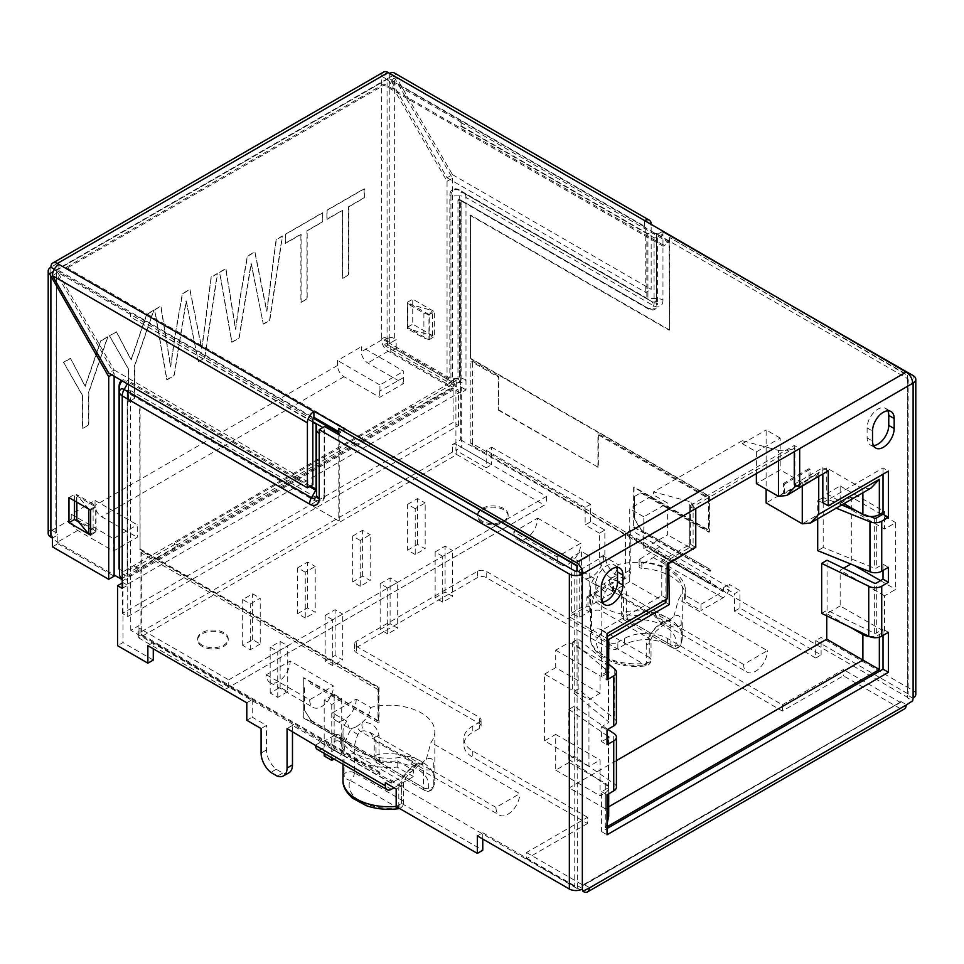 <?xml version="1.0" encoding="UTF-8"?>
<svg xmlns="http://www.w3.org/2000/svg" width="964" height="964" viewBox="0 0 964 964"><rect width="100%" height="100%" fill="white"/><g stroke="black" fill="none" stroke-linecap="round" stroke-linejoin="round"><path stroke-width="0.72" stroke-dasharray="4.82 3.62" d="M482 522.259A15.303 8.833 180 0 1 477.517 516.017A15.303 8.833 180 0 1 486.965 507.847A15.303 8.833 180 0 1 503.642 509.763A15.303 8.833 180 0 1 508.136 516.017A15.303 8.833 180 0 1 498.677 524.175A15.303 8.833 180 0 1 482 522.259M482 521.006A15.303 8.833 180 0 1 477.517 514.764A15.303 8.833 180 0 1 486.965 506.594A15.303 8.833 180 0 1 503.642 508.51A15.303 8.833 180 0 1 508.136 514.764A15.303 8.833 180 0 1 498.677 522.922A15.303 8.833 180 0 1 482 521.006M202.103 646.362A15.303 8.833 180 0 1 197.62 640.12A15.303 8.833 180 0 1 207.067 631.95A15.303 8.833 180 0 1 223.744 633.866A15.303 8.833 180 0 1 228.227 640.12A15.303 8.833 180 0 1 218.78 648.278A15.303 8.833 180 0 1 202.103 646.362M202.103 645.121A15.303 8.833 180 0 1 197.62 638.867A15.303 8.833 180 0 1 207.067 630.709A15.303 8.833 180 0 1 223.744 632.625A15.303 8.833 180 0 1 228.227 638.867A15.303 8.833 180 0 1 218.78 647.037A15.303 8.833 180 0 1 202.103 645.121M127.742 584.063A9.182 5.302 -120 0 0 121.247 572.821L449.778 383.142L385.913 346.269A1.53 0.88 -120 0 1 384.841 344.389L384.841 339.4L387.444 340.907L389.685 339.605L387.07 338.099L387.07 343.1A1.53 0.88 -120 0 0 388.155 344.979L452.02 381.84A9.182 5.302 60 0 1 458.515 393.095L127.742 584.063L127.742 616.562L122.332 613.429L453.104 422.461L458.515 425.594L127.742 616.562M403.747 377.466L379.72 391.095L403.747 377.466L403.747 371.224L361.319 346.727L361.319 351.727A9.182 5.302 -120 0 0 367.814 362.97L403.53 383.6L379.72 397.337L343.991 376.719A9.182 5.302 60 0 1 337.508 365.477L337.508 360.476L361.319 346.727M414.243 407.905L411.64 406.398L174.605 543.262L177.207 544.756L414.243 407.905L414.243 409.158L452.453 387.094A3.061 1.771 -60 0 0 454.321 384.757L451.73 383.262L456.273 380.635L453.478 379.021L457.96 379.021L457.96 200.295L459.491 200.295L459.491 382.768L453.478 382.768L387.444 344.654L389.685 343.365L449.851 378.093A1.53 0.88 0 0 0 450.935 378.358L459.491 378.358A9.182 5.302 180 0 1 465.986 379.912L460.563 383.033A1.53 0.88 0 0 0 459.491 382.768M134.526 566.398A3.061 1.771 120 0 0 134.864 566.724A3.061 1.771 120 0 0 136.394 566.567L174.605 544.503L177.207 546.01L138.997 568.061A3.061 1.771 -60 0 1 137.466 568.218A3.061 1.771 -60 0 1 137.117 567.892L134.526 566.398L127.742 570.314L130.333 571.821L130.333 391.324L128.718 390.384L127.947 391.709A1.085 0.627 -120 0 0 127.176 392.155L127.176 574.628A1.53 0.88 0 0 0 127.634 575.255L122.223 578.376M137.117 567.892L130.333 571.821M384.841 339.4L387.07 338.099L387.07 79.904L389.239 81.157L447.055 181.292L447.055 383.973L390.769 351.486L396.18 348.353L452.465 380.852L447.055 383.973M461.105 125.886L461.105 122.127L461.105 125.886L646.844 233.119A1.53 0.88 0 0 0 647.929 233.372L656.484 233.372A9.182 5.302 180 0 1 662.967 234.927L657.556 238.048A1.53 0.88 0 0 0 656.484 237.795L654.086 237.795L654.086 302.913A10.845 6.266 60 0 1 646.41 307.335L459.491 199.415L461.105 200.355L461.105 380.84L457.96 379.021M461.105 380.84L454.321 384.757M379.937 391.215L379.937 384.973L403.747 371.224M379.937 384.973L337.508 360.476M95.05 500.449L137.262 524.826L137.262 537.322L113.451 551.071L77.735 530.441A9.182 5.302 60 0 1 71.24 519.198L71.24 514.198L95.05 500.449L95.05 505.449A9.182 5.302 -120 0 0 101.545 516.704L137.262 537.322M71.24 514.198L113.451 538.575L137.262 524.826M453.478 379.021L453.478 382.768M122.223 588.377L127.634 585.256L127.634 392.782L314.987 500.943A1.53 0.88 -60 0 1 315.312 499.882L127.947 391.709A1.53 0.88 120 0 0 127.634 392.782A1.53 0.88 180 0 1 127.176 392.155L127.176 574.628M451.73 383.262A3.061 1.771 120 0 1 449.851 385.6L411.64 407.652L414.243 409.158M411.64 406.398L411.64 407.652M174.605 544.503L174.605 543.262M177.207 546.01L177.207 544.756M387.444 344.654L387.444 340.907M389.685 339.605L389.685 343.365M119.078 569.061L127.176 573.749M119.524 574.628L119.524 569.688M82.759 428.462L88.821 424.955L88.821 392.312L107.884 336.906L100.967 340.907L85.302 386.407L70.625 358.427L63.696 362.428L82.759 395.818L82.759 428.462L88.616 424.835L88.616 392.191L107.667 336.785L100.75 340.774L85.085 386.275L70.42 358.295L63.479 362.295L82.543 395.686L82.543 428.329M198.488 361.645L204.778 358.006L217.527 273.619L211.345 277.174L201.898 348.908L189.98 289.513L182.558 293.803L174.894 337.219L170.712 366.91L160.964 306.275L154.77 309.842L166.965 379.84L174.183 375.671L186.305 300.937L198.271 361.512L204.561 357.885L217.31 273.487L211.128 277.054L201.681 348.775L189.763 289.393L182.341 293.683L174.677 337.087L170.495 366.79L160.747 306.142L154.553 309.721L166.748 379.72L173.966 375.55L186.088 300.816L198.271 361.512M301.105 302.395L307.179 298.888L307.179 230.854L322.771 221.853L322.771 212.851L285.513 234.36L285.513 243.362L301.105 234.36L301.105 302.395L306.962 298.768L306.962 230.733L322.554 221.732L322.554 212.731L285.296 234.24L285.296 243.241L300.889 234.24L300.889 302.274M342.702 278.379L348.763 274.885L348.763 206.85L364.356 197.837L364.356 188.836L327.097 210.345L327.097 219.358L342.702 210.345L342.702 278.379L348.546 274.752L348.546 206.718L364.139 197.716L364.139 188.715L326.88 210.224L326.88 219.226L342.485 210.224L342.485 278.259M263.473 324.121L269.763 320.494L282.512 236.096L276.331 239.662L266.883 311.384L254.966 251.99L247.543 256.279L239.879 299.696L235.686 329.387L225.938 268.751L219.756 272.33L231.95 342.316L239.168 338.159L251.291 263.425L263.256 324L269.546 320.361L282.295 235.975L276.114 239.53L266.667 311.264L254.749 251.869L247.326 256.159L239.662 299.575L235.469 329.266L225.733 268.631L219.539 272.197L231.734 342.196L238.952 338.027L251.074 263.293L263.256 324M128.682 401.94L134.743 398.445L134.743 365.802L153.806 310.396L146.89 314.397L131.225 359.885L116.548 331.905L109.619 335.906L128.682 369.296L128.682 401.94L134.538 398.313L134.538 365.681L153.589 310.275L146.673 314.264L131.008 359.765L116.331 331.785L109.402 335.785L128.465 369.176L128.465 401.819M397.156 760.861L413.484 770.284L413.484 776.538L397.156 767.103A48.983 28.281 180 0 1 340.244 742.388L340.244 736.147A48.983 28.281 0 0 0 397.156 760.861L397.156 767.103M393.999 787.781L413.484 776.538M413.484 770.284L391.408 783.033L390.757 779.659L385.347 782.78M684.633 594.884L684.633 601.126L700.961 610.561L700.961 604.308L684.633 594.884A48.983 28.281 180 0 0 685.332 590.125L685.332 596.379A48.983 28.281 180 0 1 684.633 601.126M915.8 694.297A9.182 5.302 0 0 0 913.113 690.549L821.111 637.433L815.701 640.554L815.701 658.051L734.52 611.188L734.52 593.691L739.93 590.558L729.109 584.317L729.109 587.317A8.568 4.953 -60 0 1 723.048 597.813L700.961 610.561M700.961 604.308L723.048 591.559L723.699 587.438L734.52 593.691M641.831 568.278A3.061 1.771 180 0 1 639.108 566.519A3.061 1.771 180 0 1 640.012 565.266L640.012 559.012A3.061 1.771 0 0 0 639.108 560.265A3.061 1.771 0 0 0 641.831 562.024L641.831 568.278A48.983 28.281 180 0 1 685.332 596.379M641.831 562.024A48.983 28.281 180 0 1 685.332 590.125M113.451 538.575L113.451 551.071M458.515 425.594L458.515 393.095M122.223 580.328A1.53 0.88 60 0 1 122.332 580.943L453.104 389.974A1.53 0.88 -120 0 0 452.02 388.094L388.155 351.221A9.182 5.302 60 0 1 381.66 339.979L381.66 338.726A9.182 5.302 180 0 1 394.65 338.726L396.18 339.605L390.769 342.738L389.239 341.846A1.53 0.88 0 0 0 387.07 341.846L381.66 338.726L381.66 76.264A9.182 5.302 180 0 1 392.938 75.481L394.65 78.036L394.65 338.726M122.332 613.429L122.332 580.943M453.104 389.974L453.104 422.461M403.53 377.346L403.53 383.6M379.72 391.095L379.72 397.337M48.2 533.441A9.182 5.302 180 0 1 50.887 529.694L50.887 530.947A9.182 5.302 -120 0 0 57.382 542.19L114.114 574.954M390.769 351.486L390.769 342.738M396.18 348.353L396.18 339.605M428.968 314.794L423.895 313.119L407.326 303.552A1.53 0.88 0 0 0 407.748 303.72L432.571 310.625L429.245 314.601L429.245 339.605L432.571 335.617L411.688 329.808L428.968 339.798L428.968 314.794L434.378 311.673L434.378 336.665L412.737 324.169L412.737 299.177L434.378 311.673M429.245 314.601L407.326 302.298L407.326 327.29L412.737 324.169M407.326 327.29L411.688 329.808L407.748 328.712L407.748 303.72M428.968 339.798L434.378 336.665M407.326 302.298L412.737 299.177M52.418 546.829L57.828 543.708L57.828 534.96L52.418 538.081M57.828 543.708L114.114 576.195M392.938 75.481L386.624 79.132L381.66 76.264L50.887 267.233L50.887 529.694L56.298 532.827A1.53 0.88 0 0 0 55.852 533.441A1.53 0.88 0 0 0 56.298 534.068L57.828 534.96M88.809 509.088L76.843 494.761A1.53 0.88 0 0 0 76.554 494.52L93.122 504.088L95.701 507.172L88.809 509.088M68.974 497.641L74.385 494.52L96.039 507.016L96.039 532.008L95.135 531.489L95.701 532.176L90.616 533.586M90.616 510.137L96.039 507.016M90.616 535.141L96.039 532.008M74.385 500.762L74.385 494.52M340.244 736.147A3.061 1.771 0 0 0 338.207 734.676A3.061 1.771 0 0 0 335.038 735.086L335.038 741.34L321.699 749.04A8.568 4.953 -60 0 1 317.409 749.462M335.038 741.34A3.061 1.771 180 0 1 338.207 740.918A3.061 1.771 180 0 1 340.244 742.388M292.478 731.664L292.478 725.422L321.048 741.919L321.241 742.834L335.038 735.086M640.012 559.012L659.4 547.07A8.568 4.953 -60 0 1 653.339 557.566L640.012 565.266M587.534 823.533L526.489 858.767L526.489 852.525L587.534 817.279L587.534 823.533L472.794 757.282A30.619 17.677 180 0 1 463.829 744.786A30.619 17.677 180 0 1 472.794 732.291L479.289 728.543A6.121 3.531 0 0 0 481.084 726.037A6.121 3.531 0 0 0 479.289 723.542L356.331 652.556A6.121 3.531 180 0 1 354.547 650.049A6.121 3.531 180 0 1 356.331 647.555L477.566 577.569A6.121 3.531 180 0 1 486.218 577.569L609.176 648.555A6.121 3.531 0 0 0 617.84 648.555L624.335 644.808A30.619 17.677 180 0 1 667.63 644.808L782.358 711.046L843.404 675.8L900.123 708.54A8.568 4.953 -120 0 0 904.413 708.974M617.84 648.555L617.84 642.301A6.121 3.531 180 0 1 609.176 642.301L486.218 571.315A6.121 3.531 0 0 0 477.566 571.315L356.331 641.301A6.121 3.531 0 0 0 354.547 643.807A6.121 3.531 0 0 0 356.331 646.302L479.289 717.288A6.121 3.531 180 0 1 481.084 719.795A6.121 3.531 180 0 1 479.289 722.289L479.289 728.543M587.534 817.279L472.794 751.04A30.619 17.677 0 0 1 463.829 738.544A30.619 17.677 0 0 1 472.794 726.037L479.289 722.289M617.84 642.301L624.335 638.554A30.619 17.677 0 0 1 667.63 638.554L782.358 704.792L782.358 711.046M782.358 704.792L843.404 669.546L843.404 675.8M644.253 220.864L644.675 226.865A1.53 0.88 -60 0 1 645.446 226.793A1.53 0.88 -60 0 1 645.76 227.492L390.769 80.277L447.055 177.762L452.465 174.629L396.18 77.144L651.17 224.371M389.685 73.397L389.685 79.65A1.53 0.88 120 0 1 390.456 79.566A1.53 0.88 120 0 1 390.769 80.277L396.18 77.144A9.182 5.302 -60 0 0 394.276 72.939M447.055 181.292L452.465 178.171L394.65 78.036M452.465 178.171L452.465 380.852M111.764 374.876L114.114 373.514L56.298 273.378L56.298 270.872L55.852 270.101L53.189 271.643M55.852 533.441L56.298 270.872L56.298 532.827M114.114 373.514L114.114 376.225M58.912 264.365L58.912 270.619A1.53 0.88 120 0 0 57.828 272.487L52.418 275.62M312.83 419.714L57.828 272.487L114.114 369.983L108.703 373.104M526.489 858.767L580.364 889.88L577.352 888.145L577.352 885.639L582.774 888.772M526.489 852.525L583.208 885.265L900.123 702.298L843.404 669.546M662.967 231.179L662.967 300.045A9.182 5.302 -0 0 0 656.484 298.491L647.929 298.491A1.085 0.627 60 0 1 647.157 298.936L464.082 193.234A6.495 3.748 -120 0 0 459.491 195.885L450.935 195.885L450.935 378.358M432.571 335.617L432.571 310.625M429.245 339.605L423.895 338.111L407.326 328.543A1.53 0.88 0 0 0 407.748 328.712M95.701 532.176L95.701 507.172M662.967 300.045A13.629 7.869 60 0 1 653.339 305.6A9.182 5.302 120 0 0 651.435 301.395L464.082 193.234A9.182 5.302 -60 0 1 465.986 197.427A9.182 5.302 0 0 0 459.491 195.885L459.491 378.358M76.554 519.512L93.122 529.079L95.135 531.489L78.747 522.03M153.288 660.051L122.97 642.554L117.56 645.675M246.796 702.792L252.207 699.671L153.288 642.554L153.288 648.808M153.288 642.554L147.866 645.675M252.207 699.671L252.207 717.168L266.498 725.422L261.087 728.543M246.796 720.289L252.207 717.168M288.923 772.779A17.183 9.917 60 0 1 282.729 773.032L276.246 769.284A17.183 9.917 60 0 1 266.498 749.92L266.498 725.422M276.246 769.284L270.824 772.405M282.729 773.032L277.319 776.165M292.478 725.422L287.067 728.543M315.638 745.039L321.048 741.919M390.757 779.659L401.578 785.913L396.168 789.034M396.168 806.531L401.578 803.41L401.578 785.913M401.578 803.41L482.759 850.272M482.759 839.029L482.759 832.776L477.349 835.896M482.759 832.776L574.761 885.892A1.53 0.88 0 0 0 576.93 885.892L577.352 885.639M122.223 583.003L122.97 582.569L127.634 585.256M122.97 582.569L122.97 642.554M815.701 640.554L907.702 693.67A1.53 0.88 0 0 1 908.148 694.297A1.53 0.88 0 0 1 907.702 694.924L912.679 698.298M734.52 611.188L739.93 608.055L821.111 654.93L815.701 658.051M821.111 654.93L821.111 637.433M739.93 608.055L739.93 590.558M723.699 587.438L729.109 584.317M625.419 572.688L630.83 569.567A16.834 9.724 60 0 1 627.335 577.279A16.834 9.724 60 0 1 618.924 576.436L616.755 575.195A16.834 9.724 60 0 1 604.85 554.565L604.85 530.067L599.439 533.2L599.439 557.698A16.834 9.724 60 0 0 611.345 578.316L613.514 579.569A16.834 9.724 60 0 0 621.925 580.4A16.834 9.724 60 0 0 625.419 572.688L625.419 533.2L630.83 530.067L659.4 546.576M625.419 533.2L653.99 549.697M630.83 569.567L630.83 530.067M599.439 533.2L585.148 524.946L590.558 521.825L604.85 530.067M590.558 521.825L590.558 504.329L585.148 507.45L585.148 524.946M585.148 507.45L486.218 450.333L491.628 447.212L491.628 464.708L461.322 447.212L455.912 450.333L455.912 390.348L461.322 387.215L461.322 447.212M590.558 504.329L491.628 447.212M486.218 450.333L486.218 467.829L491.628 464.708M486.218 467.829L455.912 450.333M455.912 390.348L460.563 393.035L465.986 389.902L465.986 197.427L653.339 305.6M461.322 387.215L465.986 389.902M887.796 410.809A15.303 8.833 120 0 0 885.591 408.387A15.303 8.833 120 0 0 873.794 412.496A15.303 8.833 120 0 0 867.106 427.896L867.106 437.897A15.303 8.833 120 0 0 870.275 444.898A15.303 8.833 120 0 0 873.48 445.609M616.55 567.41A15.303 8.833 120 0 0 614.345 564.988A15.303 8.833 120 0 0 602.548 569.097A15.303 8.833 120 0 0 595.86 584.497L595.86 594.499A15.303 8.833 120 0 0 599.042 601.5A15.303 8.833 120 0 0 602.235 602.211M415.219 554.541L407.639 550.167L417.593 544.419L425.172 548.793L425.172 502.955L415.219 508.703L415.219 554.541L425.172 548.793M360.235 586.281L352.655 581.907L362.609 576.159L370.188 580.533L370.188 534.695L360.235 540.442L360.235 586.281L370.188 580.533M442.705 602.151L435.138 597.776L445.091 592.029L452.67 596.403L452.67 550.564L442.705 556.324L442.705 602.151L452.67 596.403M387.721 633.902L380.153 629.528L390.107 623.78L397.686 628.154L397.686 582.316L387.721 588.064L387.721 633.902L397.686 628.154M305.251 618.032L297.671 613.658L307.624 607.91L315.204 612.285L315.204 566.446L305.251 572.194L305.251 618.032L315.204 612.285M332.737 665.642L325.169 661.268L335.123 655.52L342.702 659.894L342.702 614.056L332.737 619.804L332.737 665.642L342.702 659.894M260.22 644.024L250.266 649.772L242.687 645.398L252.64 639.65L260.22 644.024L260.22 598.186L250.266 603.934L242.687 599.56L252.64 593.812L260.22 598.186M287.718 691.646L277.752 697.394L270.185 693.02L280.138 687.272L287.718 691.646L287.718 645.808L277.752 651.556L270.185 647.181L280.138 641.434L287.718 645.808M452.465 174.629L651.17 289.357L651.17 224.865M447.055 177.762L645.76 292.478L651.17 289.357M645.76 227.492L645.76 292.478M386.624 79.132L387.07 79.904M54.321 269.221L55.852 270.101M381.66 76.264A9.182 5.302 60 0 1 383.564 72.059M114.114 369.983L312.83 484.699M589.269 887.519L583.847 884.398L583.208 885.265M900.123 702.298L583.847 884.892M617.538 589.57L671.125 620.165L667.425 621.539L673.848 616.43C679.066 613.911 681.512 616.55 681.199 624.323L681.199 643.072A6.121 3.531 -0 0 1 676.933 645.699A6.121 3.531 -0 0 1 670.884 644.808A6.121 3.531 120 0 0 672.149 647.615A6.121 3.531 120 0 0 675.21 647.314A6.121 4.88 -159.1 0 0 680.933 644.494A6.121 4.88 -159.1 0 0 681.199 643.072A45.923 26.51 -0 0 0 682.271 637.373A45.923 26.51 -0 0 0 626.467 611.477A6.121 3.531 180 0 0 623.455 612.429A6.121 3.531 180 0 0 621.659 614.924A6.121 3.531 180 0 0 623.455 617.43L670.884 644.808L670.884 626.058L669.835 619.768L664.485 621.178L607.549 588.305L611.766 587.932L617.502 589.546L623.455 598.68L623.455 617.43A6.121 3.531 120 0 0 624.72 620.238A6.121 3.531 120 0 0 627.781 619.924A39.801 22.979 180 0 1 675.21 647.314L627.781 619.924A6.121 1.072 82.8 0 1 626.467 611.477L626.467 592.727C624.624 583.69 619.057 579.28 609.766 579.485C614.827 575.026 617.587 570.049 618.044 564.567A45.923 26.51 180 0 1 682.271 588.871A45.923 26.51 180 0 1 678.523 599.355L767.416 650.676L743.606 664.425A16.834 9.724 120 0 0 747.1 672.137A16.834 9.724 120 0 0 760.078 667.618A16.834 9.724 120 0 0 767.416 650.676M605.44 591.583A6.121 2.567 36.6 0 1 598.897 585.763C593.643 593.957 591.173 603.006 591.498 612.923A6.121 3.531 180 0 1 593.149 611.176A6.121 3.531 180 0 1 601.813 611.176C601.283 604.32 602.488 597.788 605.44 591.583L607.549 588.305L603.874 583.883L609.766 579.485A6.121 3.952 88.1 0 0 611.766 587.932M664.485 621.178C656.327 625.528 651.254 631.312 649.242 638.566L649.242 657.303L601.813 629.926L601.813 611.176L649.242 638.566A6.121 3.531 -0 0 1 651.025 641.06L651.025 641.06A6.121 3.531 -0 0 1 646.229 644.518C648.085 635.818 653.676 628.54 663.003 622.672L668.136 620.973L664.485 621.178M399.482 808.447A6.121 6.121 0 0 0 403.603 802.663A6.121 3.531 180 0 0 401.807 800.156L354.378 772.779L354.378 754.029C353.848 747.172 355.053 740.641 358.006 734.435L360.114 731.158L364.332 730.784L370.068 732.399L423.69 763.018L419.991 764.392L426.305 759.331C431.607 756.74 434.089 759.355 433.764 767.175L433.764 785.925A6.121 4.88 20.9 0 1 433.499 787.347A6.121 4.88 20.9 0 1 427.787 790.167L380.358 762.777A39.801 22.979 180 0 1 427.787 790.167A6.121 3.531 -60 0 1 424.726 790.468A6.121 3.531 -60 0 1 423.449 787.66L423.449 768.923L422.401 762.62L417.051 764.03C408.905 768.38 403.82 774.176 401.807 781.418L401.807 800.156A6.121 3.531 -60 0 1 397.481 807.663A39.801 22.979 180 0 1 350.053 780.274L397.481 807.663A6.121 1.072 -97.2 0 0 398.252 808.736M370.104 732.423L376.02 741.533L376.02 760.283L423.449 787.66A6.121 3.531 180 0 0 429.498 788.552A6.121 3.531 180 0 0 433.764 785.925A45.923 26.51 -0 0 0 434.836 780.225A45.923 26.51 -0 0 0 379.033 754.33A6.121 3.531 0 0 0 376.02 755.282A6.121 3.531 0 0 0 374.237 757.788A6.121 3.531 0 0 0 376.02 760.283A6.121 3.531 -60 0 0 377.298 763.09A6.121 3.531 -60 0 0 380.358 762.777A6.121 1.072 -97.2 0 1 379.033 754.33L379.033 735.58C377.201 726.543 371.634 722.132 362.331 722.337C367.404 717.879 370.164 712.902 370.61 707.419A45.923 26.51 180 0 1 434.836 731.724A45.923 26.51 180 0 1 430.968 742.388L519.777 793.661L495.966 807.41A16.834 9.724 120 0 0 499.448 815.11A16.834 9.724 120 0 0 512.426 810.604A16.834 9.724 120 0 0 519.777 793.661M358.006 734.435A6.121 2.567 36.6 0 1 351.462 728.615L356.439 726.736L360.114 731.158L417.051 764.03L420.702 763.825L415.412 765.633C406.157 771.489 400.614 778.731 398.795 787.371A6.121 3.531 -0 0 0 403.603 783.913L403.603 783.913A6.121 3.531 -0 0 0 401.807 781.418L354.378 754.029A6.121 3.531 -0 0 0 345.714 754.029A6.121 3.531 -0 0 0 344.064 755.776L344.064 774.514A45.923 26.51 -0 0 0 342.991 780.225M656.484 237.795L656.484 302.913A1.53 0.88 180 0 1 657.556 303.166L657.556 234.3L907.702 378.719A1.53 0.88 180 0 1 908.148 379.346A1.53 0.88 180 0 1 907.702 379.961L907.702 697.418L710.492 583.569L710.492 581.063L472.589 443.705L472.589 362.271L498.774 377.394A3.061 1.771 120 0 0 498.34 376.141L498.34 410.146L498.774 377.394M460.25 199.861A1.085 0.627 -120 0 0 459.491 200.295A1.53 0.88 180 0 1 460.563 200.56A1.53 0.88 120 0 0 460.25 199.861M460.563 393.035L460.563 200.56L647.929 308.733A13.629 7.869 60 0 0 657.556 303.166M423.895 313.119L423.895 338.111M93.122 529.079L93.122 504.088M656.484 233.372L656.484 298.491A7.134 4.121 60 0 1 651.435 301.395L459.804 190.764A12.544 7.242 -120 0 0 450.935 195.885A1.53 0.88 180 0 1 449.851 195.62L449.851 378.093M657.556 234.3L662.545 231.42M316.517 424.714L316.517 494.761M907.269 380.214L907.702 374.972L669.57 237.493L907.269 375.213L907.269 380.214L912.679 383.335M415.219 508.703L407.639 504.329L407.639 550.167M407.639 504.329L417.593 498.581L425.172 502.955M417.593 544.419L417.593 498.581M360.235 540.442L352.655 536.068L352.655 581.907M352.655 536.068L362.609 530.321L370.188 534.695M362.609 576.159L362.609 530.321M442.705 556.324L435.138 551.95L435.138 597.776M435.138 551.95L445.091 546.19L452.67 550.564M445.091 592.029L445.091 546.19M387.721 588.064L380.153 583.69L380.153 629.528M380.153 583.69L390.107 577.942L397.686 582.316M390.107 623.78L390.107 577.942M305.251 572.194L297.671 567.82L297.671 613.658M297.671 567.82L307.624 562.072L315.204 566.446M307.624 607.91L307.624 562.072M332.737 619.804L325.169 615.43L325.169 661.268M325.169 615.43L335.123 609.682L342.702 614.056M335.123 655.52L335.123 609.682M250.266 649.772L250.266 603.934M242.687 645.398L242.687 599.56M252.64 639.65L252.64 593.812M277.752 697.394L277.752 651.556M270.185 693.02L270.185 647.181M280.138 687.272L280.138 641.434M794.264 484.205L822.834 467.709L828.257 470.83M822.834 467.709L822.834 473.951M822.834 502.702L883.024 467.95L888.434 471.083M616.418 787.154A9.182 5.302 0 0 0 613.731 783.407L574.219 756.222L568.808 759.343L608.489 786.648A1.53 0.88 180 0 1 608.766 787.154A1.53 0.88 180 0 1 608.308 787.781L601.608 791.661L601.608 831.655L607.019 828.522M601.608 831.655L607.019 834.776M667.196 598.813L661.786 595.68L601.608 630.432L607.019 633.553M661.786 595.68L661.786 560.687L667.196 563.807M665.895 599.56L665.895 561.313L689.706 547.564L665.895 561.313C670.329 563.88 670.329 563.88 665.895 561.313C670.329 563.88 670.329 563.88 665.895 561.313L643.819 548.564L667.63 534.815L667.63 503.075L653.556 494.954L653.556 491.929L689.706 501.617L689.706 547.564C694.14 550.131 694.14 550.131 689.706 547.564C694.14 550.131 694.14 550.131 689.706 547.564L667.63 534.815M661.786 560.687L690.357 544.19L695.767 547.311M690.357 544.19L690.357 505.449L695.767 508.57M690.357 505.449L794.264 445.452L799.674 448.585M794.264 445.452L794.264 451.706M796.866 485.699L818.725 473.083L814.17 478.963M810.495 481.759L802.277 482.578L780.189 469.829L756.379 483.579M644.675 226.865L388.155 78.759A1.53 0.88 -120 0 0 387.395 78.686A1.53 0.88 -120 0 0 387.07 79.385L56.298 270.354A1.53 0.88 60 0 1 56.623 269.655A1.53 0.88 60 0 1 57.382 269.727L313.903 417.834M583.847 884.398L900.774 701.925M900.774 701.418L906.184 704.551M907.269 695.177L907.269 697.671L912.679 700.792M743.606 664.425L654.797 613.152A45.923 26.51 180 0 1 590.426 588.871A45.923 26.51 180 0 1 594.234 578.304L596.571 585.353L598.897 585.763L603.874 583.883M495.966 807.41L407.073 756.077A45.923 26.51 180 0 1 342.991 731.724A45.923 26.51 180 0 1 346.799 721.156L349.137 728.206L351.462 728.615C346.209 736.809 343.75 745.859 344.064 755.776M356.439 726.736L362.331 722.337A6.121 3.952 88.1 0 0 364.332 730.784M577.352 888.145L576.93 570.941M571.616 613.092L581.581 607.344L589.161 611.718L579.195 617.466L571.616 613.092L571.616 557.252L581.581 551.504L589.161 555.879L579.195 561.626L571.616 557.252M324.193 755.981L334.147 750.233L341.726 754.607L334.014 759.054M601.608 630.432L601.608 676.668L607.019 679.801M616.418 722.169A9.182 5.302 0 0 0 614.755 719.12L578.159 688.959L572.664 692.128L608.489 721.662A1.53 0.88 180 0 1 608.766 722.169A1.53 0.88 180 0 1 608.308 722.795L601.608 726.663L601.608 741.665L607.019 744.786M883.024 474.204L883.024 467.95M841.717 504.979L823.196 497.496L823.196 547.48L874.348 568.17A1.53 0.88 0 0 0 876.312 568.061L883.024 564.193L888.434 567.314M601.608 791.661L607.019 794.782M613.731 783.407L613.731 733.411M601.608 726.663L607.019 729.784M608.489 786.648L608.489 737.665M883.024 635.433L883.024 629.179L888.434 632.3M821.653 613.369L827.064 610.248L874.348 633.155L874.348 583.16M874.348 633.155A1.53 0.88 0 0 0 876.312 633.059L883.024 629.179M883.024 570.435L883.024 564.193M339.232 428.209L338.798 431.703M456.779 454.586L544.347 505.136L226.564 688.609L138.997 638.06L456.779 454.586L456.779 444.585A3.061 1.771 0 0 0 452.453 444.585L452.453 452.08L456.779 454.586M226.564 688.609L544.347 505.136M452.453 452.08L138.997 633.059L138.093 636.071L138.997 638.06L138.997 628.058A3.061 1.771 0 0 1 138.093 626.805A3.061 1.771 0 0 1 138.997 625.564L130.767 630.311L379.72 774.538L379.72 772.031A3.061 1.771 120 0 0 380.153 773.285L380.153 774.285M460.672 122.38L669.149 242.735L663.075 246.242L663.075 244.989L669.149 241.482L669.149 237.734M669.149 241.482L644.253 227.118M663.075 244.989L384.046 83.892L384.046 85.133L66.263 268.607L66.263 267.353L384.046 83.892M66.263 267.353L345.293 428.462L345.293 429.703L66.263 268.607M339.232 431.956L345.293 428.462M598.355 434.885L708.757 498.629L708.757 530.067L634.071 486.953L633.637 527.2L633.637 487.206L708.323 530.321L708.323 497.376L597.921 433.631A3.061 1.771 -60 0 1 598.355 434.885L598.355 467.383L498.774 409.893M634.071 526.947L710.492 571.062L710.492 569.567L640.783 529.826L710.492 569.567M641.217 529.573L634.505 518.945L640.783 529.826M669.57 237.493L669.57 329.977L470.42 214.996L470.42 358.222L709.408 496.207L708.974 532.2L640.783 492.833L634.505 496.448L634.939 518.704M634.939 496.207L641.217 492.58L709.408 531.947L709.408 496.207M303.298 717.915L379.72 762.042L303.732 717.674L303.732 677.68L303.732 717.674M380.153 773.285L142.238 635.927A1.832 1.06 60 0 1 141.684 635.457A1.832 1.06 60 0 1 141.069 634.396A1.832 1.06 60 0 1 140.949 633.685L140.949 552.239A1.832 1.06 60 0 1 142.238 551.492L378.418 687.85A3.061 1.771 120 0 0 377.984 689.597L377.984 721.048L303.298 677.921M576.93 888.386L379.72 774.538M338.798 520.946L139.647 405.964L338.798 520.946L338.798 434.704M140.081 405.711L140.081 548.938L139.647 405.964M139.647 549.191L378.635 687.175L378.635 722.916L310.444 683.548L378.635 722.916M304.166 709.673L310.878 720.289L304.166 709.673L304.166 687.175M310.444 720.542L379.72 760.536L379.72 762.042M378.418 687.85L377.984 721.048M378.418 720.795L303.732 677.68M669.149 242.735L669.57 329.977M470.42 358.222L470.42 214.996M469.986 215.237L669.149 330.23M634.505 496.448L634.505 518.945M708.974 496.448L469.986 358.475M663.075 246.242L384.046 85.133M710.058 569.82L710.492 571.062M140.081 548.938L378.635 687.175M379.069 686.922L379.069 722.663M310.878 720.289L379.72 760.536M304.6 709.42L304.6 686.922M380.153 760.283L380.153 761.789M339.232 520.693L339.232 433.21L345.293 429.703M708.757 498.629A3.061 1.771 120 0 0 708.323 497.376M498.34 376.141L472.155 361.018A1.832 1.06 -120 0 0 470.854 361.777L470.854 443.211A1.832 1.06 -120 0 0 472.155 445.464L710.492 583.569M710.058 582.81A3.061 1.771 120 0 0 710.492 581.063M498.34 410.146L598.355 467.383M597.921 467.636L597.921 433.631M633.637 527.2L710.058 571.315M334.147 694.357L341.726 698.731L331.761 704.479L324.193 700.105L334.147 694.357L334.147 750.233M228.721 687.356L228.721 679.861L138.997 628.058M228.721 679.861L546.504 496.388L456.779 444.585M461.105 200.355L460.672 439.837L452.453 444.585M460.672 439.837L710.058 583.81M346.799 721.156L332.411 712.854L356.222 699.105L370.61 707.419M266.389 674.74L309.685 699.731L333.496 685.982L290.2 660.991A16.834 9.724 -60 0 1 278.295 681.608A16.834 9.724 -60 0 1 269.884 682.452A16.834 9.724 -60 0 1 266.389 674.74L290.2 660.991M594.234 578.304L579.846 570.001L603.657 556.252L618.044 564.567M537.635 518.138L580.931 543.13L557.12 556.879L513.824 531.887L537.635 518.138A16.834 9.724 -60 0 1 525.729 538.756A16.834 9.724 120 0 1 517.307 539.587A16.834 9.724 120 0 1 513.824 531.887M579.195 561.626L579.195 617.466M589.161 611.718L589.161 555.879M581.581 607.344L581.581 551.504M557.12 556.879A16.834 9.724 120 0 0 560.602 564.591A16.834 9.724 120 0 0 569.025 563.759A16.834 9.724 120 0 0 580.931 543.13M654.797 613.152L659.424 621.515L663.003 622.672M603.657 556.252A16.834 9.724 -60 0 1 591.751 576.882A16.834 9.724 -60 0 1 583.328 577.713A16.834 9.724 -60 0 1 579.846 570.001M673.848 616.43L678.523 599.355M331.761 704.479L331.761 757.752M324.193 700.105L324.193 753.378M341.726 754.607L341.726 698.731M309.685 699.731A16.834 9.724 120 0 0 313.167 707.443A16.834 9.724 120 0 0 321.59 706.612A16.834 9.724 120 0 0 333.496 685.982M407.073 756.077L411.724 764.464L415.412 765.633M356.222 699.105A16.834 9.724 -60 0 1 344.317 719.734A16.834 9.724 -60 0 1 335.906 720.566A16.834 9.724 -60 0 1 332.411 712.854M426.305 759.331L430.968 742.388M546.504 496.388L546.504 503.895M130.767 630.311L130.333 391.324M871.119 488.013L862.888 488.82L826.738 467.95L826.738 493.701L843.994 503.666M784.527 493.58L784.527 484.073L810.073 469.323L810.073 478.831L784.527 493.58L783.443 492.953L766.127 502.943M665.895 561.313L665.895 602.56C670.329 605.115 670.329 605.115 665.895 602.56L605.284 637.553C609.718 640.12 609.718 640.12 605.284 637.553L607.019 638.554M587.968 607.055L587.968 597.559L613.514 582.81L613.514 592.306L587.968 607.055L586.883 606.428L569.134 616.683L605.284 637.553L607.019 636.553M643.819 548.564L643.819 516.825L667.63 503.075M607.019 826.775L605.284 827.775L607.019 824.22M608.694 816.315L605.284 808.784L569.134 787.901L569.134 762.416L605.284 783.286L605.284 808.784L608.694 806.808M778.466 460.828L778.466 450.381L742.316 440.693L742.316 443.705L756.379 451.827L756.379 473.577M756.379 451.827L780.189 438.078L780.189 469.829M869.203 636.433A11.628 6.712 -0 0 0 879.337 634.553L884.53 631.553L884.53 595.812L895.689 589.378L895.689 522.633L884.53 529.067L884.53 511.571L883.024 512.45M607.019 671.522A11.628 6.712 180 0 1 605.284 672.8L600.09 675.8L600.09 693.297L588.944 699.731L588.944 766.476L600.09 760.03L600.09 795.782L605.284 792.782A11.628 6.712 -0 0 0 608.694 788.034A11.628 6.712 -0 0 0 605.284 783.286M600.09 693.297L555.71 667.678L555.71 650.182L569.134 642.422L605.284 663.304A11.628 6.712 180 0 1 608.694 668.052M856.912 511.125L870.275 516.523M823.196 497.496L817.701 500.665L836.222 508.149M823.196 547.48L817.701 550.661M817.701 518.849L817.701 500.665M827.064 610.248L827.064 560.253M568.808 759.343L568.808 709.359L574.219 706.226L574.219 756.222M568.808 709.359L607.019 735.64M607.019 738.532L601.608 741.665M607.802 729.338L574.219 706.226M608.694 664.136L578.159 638.963L572.664 642.132L607.573 670.92M607.019 673.547L601.608 676.668M572.664 642.132L572.664 692.128M578.159 688.959L578.159 638.963M689.706 547.564L689.706 508.57L693.116 504.57L689.706 501.617M689.706 508.57L794.914 447.838L794.914 484.579M778.466 450.381C783.949 451.405 789.432 450.562 794.914 447.838M665.895 602.56L629.745 581.69L629.745 508.691L653.556 494.954M643.819 516.825L629.745 508.691M629.745 581.69L612.429 591.679L613.514 592.306M555.71 650.182L600.09 675.8M569.134 642.422L569.134 616.683M569.134 762.416L555.71 770.164L555.71 734.411L544.564 740.846L588.944 766.476M544.564 740.846L544.564 674.113L588.944 699.731M555.71 770.164L600.09 795.782M555.71 734.411L600.09 760.03M616.418 760.608L569.134 787.901M843.536 568.242L840.162 570.194L840.162 605.934L884.53 631.553M840.162 605.934L826.738 613.682L849.899 627.058M826.738 493.701L840.162 485.952L840.162 503.449L851.308 497.014L895.689 522.633M851.308 497.014L851.308 563.747L854.14 565.386M880.53 580.629L895.689 589.378M884.53 595.812L840.162 570.194M840.162 503.449L842.271 504.666M845.356 506.449L884.53 529.067M840.162 485.952L884.53 511.571M826.738 613.682L826.738 615.839M780.189 438.078L766.127 429.956L766.127 489.206M826.738 467.95L808.989 478.204L810.073 478.831M544.564 674.113L555.71 667.678M784.527 484.073L783.443 483.446L783.443 492.953M808.989 478.204L808.989 468.709L810.073 469.323M612.429 591.679L612.429 582.184L613.514 582.81M587.968 597.559L586.883 596.933L586.883 606.428M742.316 440.693L653.556 491.929M742.316 443.705L766.127 429.956M459.491 199.415A2.169 1.253 -120 0 0 457.96 200.295M461.105 122.127L387.07 79.385M460.672 126.127L654.086 237.795M460.672 200.102L646.41 307.335M324.169 429.643L324.169 494.761L324.169 429.643A1.53 0.88 0 0 0 324.627 430.269L324.627 426.522M127.176 391.264A2.169 1.253 60 0 1 128.718 390.384M314.987 500.943A13.629 7.869 60 0 0 324.627 495.388L324.627 430.269L319.204 433.39M121.247 572.821L127.742 576.568L127.742 570.314M312.83 422.208L130.333 316.855L130.333 313.107L56.298 270.354M324.627 495.388A1.53 0.88 180 0 1 324.169 494.761A12.544 7.242 60 0 1 315.312 499.882L316.505 497.81A10.845 6.266 -120 0 0 324.169 493.375M324.169 428.257L322.892 427.522M312.83 421.714L130.333 316.855M316.505 497.81L130.767 390.577M130.767 316.602L130.767 312.854L313.384 418.292M612.429 582.184L586.883 596.933M808.989 468.709L783.443 483.446M127.742 576.568L456.273 386.889L456.273 380.635M456.273 386.889L449.778 383.142L452.02 381.84M379.033 735.58A6.121 3.531 -0 0 0 376.02 736.532A6.121 3.531 -0 0 0 374.237 739.039L374.237 739.039A6.121 3.531 -0 0 0 376.02 741.533L423.449 768.923A6.121 3.531 180 0 0 429.498 769.814A6.121 3.531 180 0 0 433.764 767.175M354.378 772.779A6.121 3.531 -0 0 0 345.714 772.779A6.121 3.531 -0 0 0 344.064 774.514A6.121 4.88 20.9 0 0 350.053 780.274A6.121 3.531 -60 0 0 354.378 772.779M681.199 624.323A6.121 3.531 180 0 1 676.933 626.962A6.121 3.531 180 0 1 670.884 626.058L623.455 598.68A6.121 3.531 180 0 1 621.659 596.186A6.121 3.531 180 0 1 623.455 593.679A6.121 3.531 180 0 1 626.467 592.727M591.498 612.923L591.498 631.661A6.121 3.531 180 0 1 593.149 629.926A6.121 3.531 180 0 1 601.813 629.926A6.121 3.531 120 0 1 597.475 637.421L644.904 664.811A6.121 3.531 120 0 0 649.242 657.303A6.121 3.531 0 0 1 651.025 659.81L651.025 641.06C650.218 639.879 651.917 636.565 656.123 631.143L667.654 621.419M388.155 344.979L385.913 346.269M387.07 343.1L384.841 344.389M449.851 385.6L452.453 387.094M138.997 568.061L136.394 566.567M452.02 388.094L121.247 579.063M388.155 351.221L367.814 362.97M77.735 530.441L57.382 542.19M343.991 376.719L101.545 516.704M381.66 339.979L361.319 351.727M71.24 519.198L50.887 530.947M337.508 365.477L95.05 505.449M391.408 789.287L321.699 749.04M321.699 742.786L391.408 783.033M653.339 551.324L723.048 591.559M723.048 597.813L653.339 557.566M479.289 723.542L479.289 717.288M472.794 726.037L472.794 732.291M472.794 751.04L472.794 757.282M667.63 638.554L667.63 644.808M624.335 638.554L624.335 644.808M609.176 642.301L609.176 648.555M486.218 577.569L486.218 571.315M477.566 571.315L477.566 577.569M356.331 647.555L356.331 641.301M356.331 646.302L356.331 652.556M389.239 81.157L389.239 341.846M56.298 273.378L56.298 534.068M464.082 193.234L647.157 298.936A1.53 0.88 -60 0 1 646.844 298.225L459.491 190.065A1.53 0.88 120 0 0 459.804 190.764M729.109 587.317L659.4 547.07M309.468 486.639L128.393 382.093A12.544 7.242 -120 0 0 122.717 381.19M127.369 383.877L128.393 382.093A1.53 0.88 120 0 0 128.718 381.033A13.629 7.869 -120 0 0 121.597 380.551M76.843 502.184L76.843 494.761M266.498 749.92L261.087 753.041M321.048 742.413L390.757 782.66M653.99 550.191L723.699 590.438M613.514 579.569L618.924 576.436M611.345 578.316L616.755 575.195M599.439 557.698L604.85 554.565M900.123 708.54L583.208 891.519M646.229 644.518L646.229 663.256A6.121 1.072 82.8 0 1 645.675 665.883A6.121 1.072 82.8 0 1 644.904 664.811A39.801 22.979 180 0 1 597.475 637.421A6.121 4.88 -159.1 0 1 591.498 631.661A45.923 26.51 -0 0 0 590.426 637.373A45.923 26.51 -0 0 0 646.229 663.256A6.121 3.531 0 0 0 651.025 659.81A6.121 6.121 0 0 1 645.675 665.883C634.433 667.221 623.829 666.22 613.863 662.858L599.825 655.255C593.137 649.037 590.004 643.072 590.426 637.373L590.426 588.871M420.22 764.271L408.688 773.996C404.494 779.418 402.795 782.732 403.603 783.913L403.603 802.663A6.121 3.531 180 0 1 398.795 806.109L398.795 787.371M398.662 807.965A6.121 1.072 -97.2 0 0 398.795 806.109A45.923 26.51 -0 0 1 396.168 806.398M459.491 190.065A13.629 7.869 -120 0 0 449.851 195.62M407.326 328.543L407.326 303.552M647.929 233.372L647.929 298.491A1.53 0.88 180 0 1 646.844 298.225L646.844 233.119M913.113 690.549L913.113 375.586M310.553 486.013L128.718 381.033M76.554 502.015L76.554 494.52M867.106 427.896L872.516 431.016M867.106 437.897L872.516 441.018M595.86 584.497L601.283 587.618M595.86 594.499L601.283 597.62M802.277 486.507L802.277 482.578L778.466 496.327M388.155 78.759L57.382 269.727M682.271 588.871L682.271 637.373L680.933 644.494A6.121 6.121 0 0 1 672.149 647.615L624.72 620.238A6.121 6.121 0 0 1 621.659 614.924L621.659 596.186C622.117 593.173 618.37 589.835 617.502 589.546M907.702 378.719L907.702 693.67M574.761 570.941L574.761 885.892M608.489 672.679L608.489 721.662M608.308 672.8L608.308 722.795M614.755 669.136L614.755 719.12M876.312 518.066L876.312 568.061M874.348 518.174L874.348 568.17M608.308 787.781L608.308 737.785M876.312 633.059L876.312 583.063M377.984 689.597L141.804 553.24L141.804 634.686L379.72 772.031M140.949 552.239A3.061 1.771 -0 0 0 141.804 553.24A3.061 1.771 -60 0 1 142.238 551.492M140.949 633.685A3.061 1.771 0 0 0 141.804 634.686A3.061 1.771 120 0 0 142.238 635.927M472.155 445.464A3.061 1.771 120 0 0 472.589 443.705A3.061 1.771 0 0 0 470.854 443.211M472.155 361.018A3.061 1.771 -60 0 1 472.589 362.271A3.061 1.771 0 0 0 470.854 361.777M138.997 633.059L138.997 625.564M862.888 492.761L862.888 488.82L802.277 523.826M818.725 473.083L818.725 476.324M879.337 634.553L879.337 637.168M605.284 827.775L605.284 792.782M605.284 672.8L605.284 663.304M654.086 302.913L656.484 302.913A12.544 7.242 60 0 1 647.615 308.022A1.53 0.88 -60 0 1 647.929 308.733M477.517 514.764L477.517 516.017M197.62 638.867L197.62 640.12M134.864 566.724L137.466 568.218M639.108 560.265L639.108 566.519M481.084 726.037L481.084 719.795M463.829 738.544L463.829 744.786M354.547 643.807L354.547 650.049M434.836 731.724L434.836 780.225L433.499 787.347A6.121 6.121 0 0 1 424.726 790.468L377.298 763.09A6.121 6.121 0 0 1 374.237 757.788L374.237 739.039C374.683 736.026 370.935 732.688 370.068 732.399M390.95 783.081L321.241 742.834M621.925 580.4L627.335 577.279M900.581 702.346L583.666 885.314M870.275 444.898L875.686 448.031M885.591 408.387L891.001 411.52M599.042 601.5L604.452 604.633M614.345 564.988L619.756 568.121M228.227 638.867L228.227 640.12M508.136 514.764L508.136 516.017M390.456 79.566L645.446 226.793M387.395 78.686L56.623 269.655M908.148 379.346L908.148 694.297M608.766 672.173L608.766 722.169M608.766 787.154L608.766 737.159M141.069 634.396A3.061 3.061 0 0 0 141.684 635.457M560.602 564.591L517.307 539.587M596.571 585.353L583.328 577.713M659.424 621.515L747.1 672.137M269.884 682.452L313.167 707.443M342.991 764.235L342.991 731.724M335.906 720.566L349.137 728.206M411.724 764.464L499.448 815.11M138.093 636.071L138.093 626.805M608.694 788.034L608.694 793.818M693.116 504.57L693.116 548.853"/><path stroke-width="1.45" d="M612.104 603.874A15.303 8.833 120 0 0 622.925 585.124L622.925 575.122A15.303 8.833 120 0 0 619.756 568.121A15.303 8.833 120 0 0 607.959 572.218A15.303 8.833 120 0 0 601.283 587.618L601.283 597.62A15.303 8.833 120 0 0 604.452 604.633A15.303 8.833 120 0 0 612.104 603.874M602.235 602.211A15.303 8.833 120 0 0 606.693 600.741A15.303 8.833 120 0 0 617.514 582.003L617.514 572.001A15.303 8.833 120 0 0 616.55 567.41M883.349 447.272A15.303 8.833 120 0 0 894.17 428.522L894.17 418.521A15.303 8.833 120 0 0 891.001 411.52A15.303 8.833 120 0 0 879.204 415.617A15.303 8.833 120 0 0 872.516 431.016L872.516 441.018A15.303 8.833 120 0 0 875.686 448.031A15.303 8.833 120 0 0 883.349 447.272M873.48 445.609A15.303 8.833 120 0 0 877.927 444.139A15.303 8.833 120 0 0 888.76 425.401L888.76 415.4A15.303 8.833 120 0 0 887.796 410.809M122.717 381.19A12.544 7.242 -120 0 0 119.524 387.215L119.524 569.688A1.53 0.88 0 0 0 119.078 569.061L119.078 386.588A1.53 0.88 180 0 1 119.524 387.215L119.524 574.628A9.182 5.302 180 0 0 122.223 578.376L122.223 588.377L117.56 585.69L122.223 583.003M482.759 839.029L482.759 850.272L477.349 853.393L396.168 806.531L396.168 789.034L385.347 782.78L385.347 785.781A8.568 4.953 -60 0 0 387.118 789.709A8.568 4.953 -60 0 0 391.408 789.287L393.999 787.781M114.114 574.954L121.247 579.063A1.53 0.88 60 0 1 122.223 580.328M114.114 376.225L114.114 576.195L108.703 579.328L52.418 546.829L52.418 538.081L50.887 537.201A9.182 5.302 180 0 1 48.2 533.441L48.2 270.98A9.182 5.302 180 0 1 50.887 267.233L54.321 269.221M68.974 522.645L90.616 535.141L90.616 510.137L88.809 509.088L68.974 497.641L68.974 522.645L74.385 519.512L74.385 500.762M90.616 533.586L88.809 534.092L78.747 522.03L74.385 519.512M48.2 270.98A9.182 5.302 180 0 0 49.538 273.74L108.703 376.635L108.703 579.328M108.703 376.635L111.764 374.876M307.408 422.834L52.418 275.62L108.703 373.104L307.408 487.82L312.83 484.699L312.83 419.714A1.53 0.88 -60 0 1 313.903 417.834L313.903 411.592A9.182 5.302 120 0 0 307.408 422.834L307.408 487.82M582.774 891.266L583.208 891.519A8.568 4.953 60 0 0 587.486 891.941A8.568 4.953 60 0 0 589.269 888.013L582.774 891.266L582.34 889.013A9.182 5.302 0 0 1 569.35 889.013L477.349 835.896L477.349 853.393M576.93 570.941L577.352 565.687L338.798 428.462L576.93 565.94L576.93 570.941A1.53 0.88 180 0 1 574.761 570.941L324.627 426.522L319.204 429.643L319.204 433.39A9.182 5.302 180 0 1 316.517 429.643L316.517 424.714A1.53 0.88 0 0 0 316.072 424.088L316.072 489.206A1.53 0.88 180 0 1 316.517 489.82A1.085 0.627 60 0 1 315.758 490.266L311.48 497.677L124.115 389.504A6.495 3.748 -120 0 0 119.524 392.155A9.182 5.302 0 0 0 122.223 395.903A9.182 5.302 -60 0 1 124.115 389.504L127.369 383.877M88.809 534.092L88.809 509.088M387.118 789.709L317.409 749.462A8.568 4.953 -60 0 1 315.638 745.534L287.067 728.543L287.067 768.031A17.183 9.917 -120 0 1 283.512 775.899A17.183 9.917 -120 0 1 277.319 776.165L270.824 772.405A17.183 9.917 -120 0 1 261.087 753.041L261.087 728.543L246.796 720.289L246.796 702.792L147.866 645.675L147.866 663.172L117.56 645.675L117.56 585.69M78.747 522.03L76.843 519.753A1.53 0.88 0 0 0 76.554 519.512L76.554 502.015M153.288 648.808L153.288 660.051L147.866 663.172M292.478 731.664L292.478 764.91A17.183 9.917 60 0 1 288.923 772.779L283.512 775.899M651.17 224.865L651.17 224.371A9.182 5.302 120 0 0 649.278 220.166A9.182 5.302 120 0 0 644.675 220.611L906.184 372.092L576.279 562.566A9.182 5.302 60 0 1 582.774 573.809L695.767 508.57L695.767 547.311L667.196 563.807L667.196 598.813L607.019 633.553L607.019 679.801L613.731 675.921A9.182 5.302 0 0 0 616.418 672.173A9.182 5.302 0 0 0 614.755 669.136L608.694 664.136M52.418 275.62A9.182 5.302 -60 0 1 58.912 264.365L57.382 263.485A9.182 5.302 -120 0 0 52.791 263.027L383.564 72.059A9.182 5.302 60 0 1 388.155 72.517L389.685 73.397A9.182 5.302 -60 0 1 394.276 72.939L649.278 220.166M49.538 273.74L53.189 271.643M52.791 263.027A9.182 5.302 -120 0 0 50.887 267.233M587.486 891.941L904.413 708.974A8.568 4.953 -120 0 0 906.184 705.046L912.679 700.792L913.113 698.044A9.182 5.302 0 0 0 915.8 694.297L915.8 379.346A9.182 5.302 180 0 1 913.113 383.094L912.679 383.335A9.182 5.302 -120 0 0 906.184 372.092M662.545 231.42L913.113 375.586A9.182 5.302 180 0 1 915.8 379.346M577.352 570.688L582.34 574.062A9.182 5.302 180 0 1 569.35 574.062L319.204 429.643M822.834 473.951L822.834 502.702L828.257 505.823L828.257 470.83L799.674 487.326L799.674 448.585L695.767 508.57M828.257 505.823L888.434 471.083L888.434 517.319L881.723 521.199A9.182 5.302 180 0 1 869.962 521.789L836.222 508.149M607.019 828.522L883.024 669.173L888.434 672.306L888.434 632.3L881.723 636.18A9.182 5.302 180 0 1 868.733 636.18L868.733 586.184L821.653 563.374L827.064 560.253L874.348 583.16A1.53 0.88 0 0 0 876.312 583.063L883.024 579.183L883.024 570.435M613.731 675.921L613.731 725.916L607.019 729.784L607.019 744.786L613.731 740.918A9.182 5.302 0 0 0 616.418 737.159L616.418 787.154A9.182 5.302 0 0 1 613.731 790.902L607.019 794.782L607.019 834.776L888.434 672.306M668.715 562.94L669.305 604.524L608.694 639.518L608.694 668.052A11.628 6.712 180 0 1 607.019 671.522M692.526 549.191L669.305 563.277M799.674 487.326L794.264 484.205L794.264 451.706M794.914 484.579L794.914 486.82L786.684 495.508L778.466 496.327L756.379 483.579L756.379 473.577M814.17 478.963L786.684 495.508M314.336 411.339L576.279 562.566M334.014 759.054L331.761 760.355L324.193 755.981L324.193 753.378M607.573 670.92L608.489 671.667A1.53 0.88 180 0 1 608.766 672.173A1.53 0.88 180 0 1 608.308 672.8L607.019 673.547M613.731 725.916A9.182 5.302 0 0 0 616.418 722.169L616.418 672.173M870.275 516.523L874.348 518.174A1.53 0.88 0 0 0 876.312 518.066L883.024 514.198L888.434 517.319M883.024 514.198L883.024 474.204M883.024 579.183L888.434 582.316L888.434 567.314L881.723 571.194A9.182 5.302 180 0 1 869.962 571.785L817.701 550.661L817.701 518.849M616.418 737.159A9.182 5.302 0 0 0 613.731 733.411L607.802 729.338M608.489 737.665L608.489 736.653A1.53 0.88 180 0 1 608.766 737.159A1.53 0.88 180 0 1 608.308 737.785L607.019 738.532M883.024 669.173L883.024 635.433M338.798 431.703L314.336 417.581M338.798 434.704L338.798 428.462M331.761 757.752L331.761 760.355M888.434 582.316L881.723 586.184A9.182 5.302 180 0 1 868.733 586.184M818.725 476.324L818.725 514.318L810.495 523.006L802.277 523.826L766.127 502.943L766.127 489.206M818.725 514.318L879.337 479.325L871.119 488.013L810.495 523.006M607.019 638.554L608.694 639.518M607.019 636.553L665.895 602.56C670.329 605.115 670.329 605.115 665.895 602.56L665.895 599.56M879.337 637.168L879.337 669.546L826.738 639.18L616.418 760.608M607.019 824.22L608.694 816.315L608.694 793.818M849.899 627.058L862.888 634.553A11.628 6.712 -0 0 0 869.203 636.433M883.024 512.45L879.337 514.571A11.628 6.712 180 0 1 862.888 514.571L862.888 492.761M841.717 504.979L856.912 511.125M868.733 636.18L821.653 613.369L821.653 563.374M607.019 735.64L608.489 736.653M854.14 565.386L880.53 580.629M850.802 564.036L843.536 568.242M842.271 504.666L845.356 506.449M843.994 503.666L862.888 514.571M826.738 615.839L826.738 639.18M316.517 429.643L316.517 494.761A9.182 5.302 0 0 0 319.204 498.509A13.629 7.869 60 0 1 309.577 504.076L122.223 395.903L122.223 578.376M316.072 424.088L312.83 422.208M322.892 427.522L312.83 421.714M313.384 418.292L338.798 432.957M617.514 582.003L622.925 585.124M888.76 425.401L894.17 428.522M50.887 276.499L50.887 537.201M316.517 494.761A7.134 4.121 60 0 1 311.48 497.677A9.182 5.302 120 0 0 309.577 504.076M385.347 785.781L315.638 745.534M310.553 486.013L316.072 489.206A1.53 0.88 -60 0 1 315.758 490.266L309.468 486.639M76.843 519.753L76.843 502.184M292.478 764.91L287.067 768.031M644.675 220.611L389.685 73.397M388.155 72.517L57.382 263.485M58.912 264.365L313.903 411.592M399.482 808.447A6.121 6.121 0 0 1 398.252 808.736A6.121 1.072 -97.2 0 0 398.662 807.965M569.35 889.013L569.35 574.062M319.204 433.39L319.204 498.509M121.597 380.551A13.629 7.869 -120 0 0 119.078 386.588M913.113 698.044L913.113 383.094M589.269 888.013L906.184 705.046M582.34 574.062L582.34 889.013M799.674 448.585L912.679 383.335M888.76 415.4L894.17 418.521M617.514 572.001L622.925 575.122M794.914 486.82L796.866 485.699M398.252 808.736C387.01 810.073 376.394 809.073 366.428 805.711L352.402 798.108C345.702 791.89 342.569 785.925 342.991 780.225A45.923 26.51 -0 0 0 396.168 806.398M608.489 671.667L608.489 672.679M881.723 521.199L881.723 571.194M869.962 521.789L869.962 571.785M613.731 790.902L613.731 740.918M881.723 636.18L881.723 586.184M608.694 806.808L862.888 660.051L862.888 634.553M879.337 669.546L607.019 826.775M802.277 523.826L802.277 486.507M879.337 479.325L879.337 514.571M778.466 496.327L778.466 460.828M342.991 780.225L342.991 764.235M693.116 548.853L693.116 549.528"/></g></svg>
